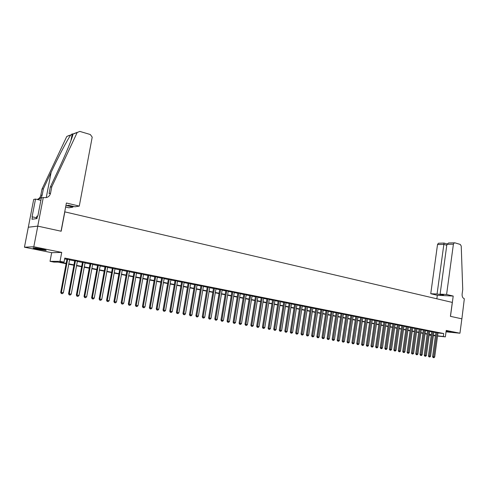 <?xml version="1.0" encoding="UTF-8"?>
<svg xmlns="http://www.w3.org/2000/svg" width="489" height="489" viewBox="0 0 489 489"><rect width="100%" height="100%" fill="white"/><g stroke="black" fill="none" stroke-linecap="round" stroke-linejoin="round"><path stroke-width="0.73" d="M37.635 249.201L45.746 250.392C46.956 250.319 45.605 249.873 41.693 249.042L33.527 247.837C32.323 247.917 33.686 248.369 37.635 249.201M446.084 331.511L451.213 332.086L446.145 331.059M66.107 263.705L57.94 262.11L53.924 262.098L50.031 261.34L60.031 261.346L64.022 262.128L59.854 262.116L66.168 263.351M43.289 197.44L37.751 226.12L61.046 231.211L66.4 203.002L79.279 206.101L92.207 137.134L90.312 134.524L79.786 131.4L77.176 132.525L51.797 186.755L50.55 193.241C49.554 196.602 47.28 198.039 43.741 197.55L41.363 197.843L37.842 216.059L37.421 216.12L36.95 218.565L31.993 219.268L32.463 216.865L32.06 216.927L35.526 199.066L33.692 199.445L24.45 247.208L51.675 252.685L50.031 261.34M431.243 335.368L429.171 335.112M28.331 227.232L37.794 226.126L33.808 246.749L24.45 247.208M446.041 331.835L459.947 333.223L446.225 330.442L445.357 336.878L437.545 336.041M37.794 226.126L61.168 231.236L64.841 211.871L452.294 302.41L450.418 316.334L461.861 318.834L459.947 333.223M69.609 259.604L66.975 259.078M77.396 261.15L74.768 260.631M85.086 262.679L82.47 262.159M92.69 264.188L90.086 263.675M100.208 265.686L97.611 265.166M107.641 267.159L105.049 266.646M114.982 268.62L112.409 268.113M122.25 270.069L119.683 269.555M129.432 271.493L126.871 270.985M136.535 272.905L133.986 272.397M143.558 274.298L141.021 273.797M150.502 275.68L147.971 275.179M157.372 277.049L154.854 276.548M164.17 278.394L161.657 277.899M170.893 279.732L168.387 279.237M177.538 281.053L175.05 280.558M184.121 282.361L181.633 281.866M190.624 283.657L188.149 283.162M197.067 284.934L194.598 284.445M203.436 286.199L200.979 285.71M209.738 287.453L207.293 286.97M215.979 288.693L213.54 288.21M222.147 289.922L219.72 289.439M228.259 291.132L225.839 290.655M234.304 292.336L231.896 291.854M240.288 293.522L237.886 293.045M246.212 294.702L243.822 294.225M252.079 295.869L249.69 295.393M257.88 297.019L255.502 296.548M263.626 298.162L261.26 297.691M269.317 299.292L266.957 298.822M274.946 300.411L272.599 299.946M280.558 301.407L278.18 301.053M286.047 302.618L283.712 302.153M291.517 303.706L289.188 303.241M296.933 304.775L294.61 304.323M302.294 305.839L299.983 305.387M307.605 306.896L305.301 306.444M312.862 307.942L310.57 307.489M318.076 308.975L315.784 308.528M323.235 309.995L320.955 309.555M328.345 311.01L326.071 310.57M333.406 312.019L331.145 311.579M338.425 313.015L336.169 312.581M343.394 313.999L341.145 313.565M348.315 314.977L346.078 314.549M353.192 315.943L350.961 315.521M358.027 316.903L355.796 316.481M362.814 317.856L360.595 317.434M367.557 318.797L365.344 318.376M372.257 319.727L370.057 319.311M376.921 320.656L374.721 320.24M381.536 321.573L379.348 321.163M386.114 322.477L383.932 322.074M390.65 323.382L388.474 322.972M395.143 324.274L392.973 323.871M399.599 325.154L397.435 324.757M404.012 326.035L401.86 325.637M408.388 326.903L406.243 326.505M412.728 327.764L410.589 327.367M417.031 328.62L414.898 328.223M421.298 329.464L419.171 329.073M425.522 330.307L423.407 329.916M429.715 331.139L427.6 330.747M433.871 331.964L431.763 331.579M437.967 332.954L443.712 333.547L64.786 258.076L64.022 262.128M64.627 258.913L66.92 259.372M69.56 259.891L74.713 260.918M77.341 261.438L82.415 262.446M85.031 262.966L90.031 263.956M92.641 264.476L97.555 265.454M100.153 265.967L105.001 266.927M107.586 267.44L112.354 268.388M114.933 268.901L119.628 269.836M122.201 270.344L126.822 271.261M129.383 271.768L133.937 272.673M136.486 273.18L140.973 274.072M143.509 274.573L147.929 275.448M150.459 275.955L154.805 276.817M157.33 277.318L161.614 278.168M164.121 278.663L168.344 279.506M170.844 280.001L175.001 280.827M177.495 281.322L181.59 282.135M184.072 282.624L188.106 283.424M190.582 283.92L194.555 284.708M197.018 285.197L200.936 285.973M203.393 286.462L207.25 287.226M209.695 287.715L213.497 288.467M215.936 288.95L219.677 289.696M222.11 290.179L225.796 290.906M228.216 291.389L231.853 292.11M234.262 292.587L237.843 293.302M240.246 293.779L243.779 294.476M246.175 294.953L249.653 295.643M252.037 296.12L255.466 296.799M257.844 297.269L261.218 297.942M263.589 298.412L266.915 299.072M269.28 299.543L272.556 300.191M274.91 300.656L278.143 301.297M280.484 301.768L283.675 302.398M286.01 302.862L289.152 303.486M291.481 303.95L294.574 304.561M296.89 305.02L299.946 305.625M302.257 306.09L305.264 306.682M307.569 307.141L310.533 307.728M312.826 308.186L315.747 308.767M318.033 309.219L320.918 309.794M323.198 310.246L326.041 310.808M328.308 311.261L331.108 311.817M333.37 312.263L336.132 312.813M338.388 313.26L341.108 313.797M343.357 314.244L346.041 314.775M348.278 315.222L350.925 315.747M353.156 316.194L355.766 316.707M357.991 317.153L360.564 317.661M362.777 318.101L365.314 318.602M367.52 319.042L370.02 319.537M372.227 319.977L374.69 320.466M376.885 320.9L379.317 321.383M381.499 321.817L383.896 322.294M386.078 322.728L388.443 323.192M390.613 323.626L392.942 324.091M395.106 324.519L397.404 324.977M399.562 325.405L401.83 325.851M403.981 326.279L406.212 326.725M408.358 327.147L410.558 327.587M412.698 328.009L414.868 328.443M416.995 328.865L419.14 329.293M421.261 329.708L423.376 330.13M425.491 330.552L427.575 330.961M429.678 331.383L431.738 331.793M433.835 332.208L435.864 332.612M437.991 332.783L435.895 332.398M51.675 252.685L61.724 252.416L33.808 246.749M61.724 252.416L60.031 261.346M443.712 333.547L443.315 336.481L445.357 336.878M433.395 335.417L433.822 335.466L433.401 335.381M431.298 334.971L429.244 334.568M427.135 334.158L425.045 333.749M422.93 333.339L420.815 332.923M418.694 332.514L416.549 332.092M414.415 331.676L412.245 331.255M410.106 330.833L407.899 330.405M405.754 329.983L403.517 329.549M401.365 329.128L399.097 328.687M396.94 328.266L394.641 327.819M392.471 327.392L390.136 326.939M387.966 326.518L385.601 326.053M383.419 325.625L381.023 325.161M378.834 324.733L376.396 324.256M374.201 323.828L371.732 323.345M369.531 322.917L367.031 322.428M364.818 322L362.282 321.499M360.063 321.071L357.483 320.564M355.259 320.13L352.648 319.623M350.417 319.189L347.765 318.669M345.527 318.235L342.838 317.709M340.589 317.269L337.868 316.738M335.607 316.297L332.844 315.76M330.582 315.313L327.777 314.769M325.503 314.323L322.661 313.773M320.381 313.327L317.495 312.764M315.209 312.318L312.282 311.744M309.983 311.297L307.013 310.717M304.708 310.264L301.701 309.678M299.384 309.225L296.328 308.632M294.011 308.18L290.912 307.575M288.583 307.123L285.435 306.505M283.1 306.047L279.91 305.429M277.563 304.971L274.323 304.335M271.97 303.877L268.687 303.235M266.322 302.777L262.99 302.129M260.619 301.664L257.238 301.004M254.861 300.539L251.425 299.867M249.042 299.402L245.557 298.724M243.161 298.253L239.628 297.569M237.22 297.098L233.638 296.395M231.224 295.924L227.581 295.215M225.16 294.745L221.468 294.023M219.035 293.547L215.288 292.813M212.849 292.343L209.041 291.597M206.59 291.12L202.733 290.368M200.27 289.885L196.352 289.121M193.888 288.638L189.909 287.862M187.428 287.379L183.393 286.591M180.906 286.108L176.804 285.307M174.31 284.818L170.148 284.005M167.648 283.516L163.418 282.697M160.905 282.202L156.614 281.364M154.096 280.875L149.738 280.026M147.207 279.531L142.782 278.669M140.239 278.168L135.753 277.294M133.197 276.798L128.638 275.906M126.076 275.405L121.449 274.506M118.876 273.999L114.175 273.082M111.596 272.581L106.822 271.646M104.23 271.144L99.377 270.197M96.779 269.69L91.853 268.73M89.242 268.216L84.242 267.245M81.62 266.731L76.535 265.741M73.906 265.227L68.747 264.219M429.189 334.965L431.267 335.191M435.424 335.815L433.376 335.595M437.569 335.864L443.315 336.481M68.808 263.864L73.973 264.873M76.602 265.393L81.681 266.383M84.304 266.896L89.31 267.874M91.92 268.382L96.84 269.347M99.444 269.855L104.291 270.802M106.883 271.309L111.657 272.239M114.237 272.746L118.937 273.663M121.51 274.164L126.138 275.069M128.699 275.57L133.259 276.462M135.808 276.963L140.3 277.838M142.843 278.333L147.262 279.201M149.799 279.696L154.151 280.545M156.676 281.041L160.96 281.878M163.479 282.367L167.703 283.192M170.209 283.681L174.365 284.494M176.865 284.983L180.961 285.784M183.448 286.273L187.483 287.061M189.964 287.544L193.937 288.321M196.407 288.803L200.325 289.567M202.782 290.05L206.645 290.802M209.096 291.285L212.898 292.025M215.337 292.501L219.09 293.235M221.517 293.712L225.215 294.433M227.636 294.904L231.273 295.619M233.687 296.089L237.275 296.786M239.677 297.257L243.21 297.948M245.606 298.418L249.09 299.097M251.48 299.568L254.91 300.234M257.287 300.698L260.668 301.358M263.039 301.823L266.371 302.477M268.736 302.935L272.018 303.577M274.372 304.042L277.611 304.671M279.952 305.13L283.143 305.753M285.484 306.212L288.626 306.823M290.955 307.281L294.054 307.887M296.377 308.339L299.433 308.938M301.744 309.39L304.757 309.977M307.061 310.429L310.026 311.004M312.324 311.456L315.252 312.025M317.538 312.477L320.423 313.039M322.703 313.486L325.546 314.042M327.819 314.482L330.625 315.032M332.887 315.472L335.65 316.016M337.905 316.456L340.631 316.988M342.881 317.428L345.57 317.954M347.807 318.388L350.46 318.907M352.691 319.341L355.301 319.855M357.526 320.289L360.1 320.79M362.318 321.224L364.855 321.719M367.068 322.153L369.574 322.642M371.774 323.076L374.244 323.553M376.438 323.987L378.871 324.458M381.059 324.885L383.455 325.356M385.638 325.784L388.003 326.242M390.179 326.67L392.508 327.129M394.678 327.551L396.976 327.997M399.134 328.419L401.402 328.865M403.553 329.286L405.791 329.72M407.936 330.142L410.143 330.57M412.282 330.992L414.452 331.414M416.585 331.829L418.731 332.251M420.852 332.667L422.967 333.076M425.082 333.492L427.172 333.901M429.281 334.311L431.335 334.714M433.437 335.124L435.467 335.521M435.901 332.331L432.576 356.707L433.657 356.854L436.97 332.508M433.541 357.63L433.107 357.569L433.951 357.704L433.541 357.63L433.657 356.854L434.69 357.031L437.997 332.716M432.576 356.707L433.107 357.569M433.951 357.704L434.69 357.031M446.457 331.102L447.111 331.2M43.686 249.476L35.74 248.039M35.086 247.96L44.322 249.628M37.415 216.15L36.907 216.101L36.418 218.638M446.591 294.464L453.407 244.182L446.903 244.341L440.106 294.158L446.591 294.464L453.211 296.059L450.479 316.346L461.885 318.84L464.336 298.736C462.704 298.094 461.964 296.536 462.123 294.066L462.735 289.488L461.237 246.071L460.265 244.433L454.843 242.819L454.318 242.831L453.407 244.182M436.842 298.797L437.325 295.283L453.211 296.059M437.325 295.283L430.748 293.718L437.062 294.017L443.456 294.965L440.106 294.158M437.062 294.017L443.853 244.408L437.521 244.561L438.419 243.235L438.933 243.222M430.748 293.718L437.521 244.561M440.412 294.818L440.491 294.25M438.419 243.235L444.018 243.057L443.853 244.408L446.775 245.264M449.611 242.947L448.554 242.978L446.903 244.341M79.279 206.101L74.976 206.792L68.552 205.258L66.571 205.588L72.971 207.116L73.112 206.346M72.971 207.116L68.821 207.788L65.636 207.03M51.797 186.755L50.306 187.11L58.16 170.343C65.722 154.322 72.61 137.433 72.983 134.114L72.219 133.876L70.807 134.946C67.555 139.371 58.411 156.743 51.125 172.342L43.405 188.748L42.182 195.062C41.498 197.715 39.774 199.164 37.017 199.42M43.405 188.748L41.993 189.084L40.776 195.368C40.33 197.336 39.169 198.681 37.286 199.402M50.55 193.241L49.065 193.565L50.306 187.11M70.807 134.946L66.767 136.474L41.993 189.084M37.751 226.12L28.295 227.226M40.88 200.337L35.526 199.066M66.767 136.474L69.316 135.38M36.583 217.788L32.463 216.865M431.775 331.505L428.425 355.986L429.501 356.139L432.844 331.689M429.385 356.915L428.951 356.854L429.8 356.988L429.385 356.915L429.501 356.139L430.54 356.316L433.877 331.89M428.425 355.986L428.951 356.854M429.8 356.988L430.54 356.316M427.612 330.68L424.232 355.265L425.308 355.411L428.682 330.857M425.192 356.194L424.764 356.133L425.613 356.267L425.192 356.194L425.308 355.411L426.359 355.595L429.721 331.065M424.232 355.265L424.764 356.133M425.613 356.267L426.359 355.595M423.413 329.843L420.008 354.531L421.078 354.678L424.476 330.026M420.968 355.466L420.54 355.405L421.39 355.54L420.968 355.466L421.078 354.678L422.141 354.861L425.534 330.234M420.008 354.531L420.54 355.405M421.39 355.54L422.141 354.861M419.177 328.999L415.742 353.791L416.811 353.938L420.24 329.183M416.707 354.733L416.273 354.672L417.135 354.806L416.707 354.733L416.811 353.938L417.881 354.128L421.304 329.39M415.742 353.791L416.273 354.672M417.135 354.806L417.881 354.128M414.91 328.15L411.445 353.052L412.508 353.192L415.968 328.333M412.404 353.993L412.838 354.067L412.404 353.993L412.508 353.192L413.59 353.382L417.044 328.547M411.445 353.052L411.976 353.932M412.838 354.067L413.59 353.382M410.601 327.294L407.105 352.3L408.168 352.447L411.659 327.477M408.064 353.241L408.504 353.321L408.064 353.241L408.168 352.447L409.256 352.63L412.74 327.691M407.105 352.3L407.643 353.186M408.504 353.321L409.256 352.63M406.255 326.432L402.728 351.542L403.792 351.689L407.313 326.609M403.688 352.49L404.128 352.563L403.688 352.49L403.792 351.689L404.892 351.878L408.401 326.829M402.728 351.542L403.266 352.428M404.128 352.563L404.892 351.878M401.872 325.558L398.315 350.778L399.372 350.925L402.924 325.735M399.275 351.732L399.721 351.805L399.275 351.732L399.372 350.925L400.485 351.114L404.024 325.955M398.315 350.778L398.853 351.67M399.721 351.805L400.485 351.114M397.447 324.678L393.859 350.008L394.916 350.148L398.498 324.861M394.825 350.961L395.271 351.041L394.825 350.961L394.916 350.148L396.035 350.344L399.611 325.081M393.859 350.008L394.397 350.906M395.271 351.041L396.035 350.344M392.985 323.791L389.366 349.232L390.424 349.372L394.036 323.969M390.332 350.185L390.778 350.265L390.332 350.185L390.424 349.372L391.548 349.568L395.155 324.195M389.366 349.232L389.904 350.13M390.778 350.265L391.548 349.568M388.486 322.893L384.831 348.443L385.888 348.59L389.531 323.076M385.797 349.409L386.249 349.488L385.797 349.409L385.888 348.59L387.025 348.785L390.656 323.296M384.831 348.443L385.375 349.348M386.249 349.488L387.025 348.785M383.944 321.988L380.259 347.655L381.31 347.795L384.984 322.172M381.224 348.62L381.683 348.7L381.224 348.62L381.31 347.795L382.459 347.991L386.127 322.398M380.259 347.655L380.803 348.559M381.683 348.7L382.459 347.991M379.36 321.077L375.644 346.854L376.689 346.994L380.399 321.261M376.603 347.826L377.068 347.905L376.603 347.826L376.689 346.994L377.85 347.196L381.548 321.487M375.644 346.854L376.188 347.765M377.068 347.905L377.85 347.196M374.733 320.154L370.986 346.047L372.031 346.188L375.772 320.338M371.946 347.019L372.416 347.104L371.946 347.019L372.031 346.188L373.199 346.389L376.933 320.57M370.986 346.047L371.53 346.964M372.416 347.104L373.199 346.389M370.069 319.225L366.285 345.234L367.325 345.375L371.102 319.409M367.251 346.212L367.722 346.291L367.251 346.212L367.325 345.375L368.504 345.582L372.27 319.641M366.285 345.234L366.829 346.157M367.722 346.291L368.504 345.582M365.362 318.29L361.542 344.415L362.581 344.556L366.389 318.473M362.508 345.393L362.985 345.478L362.508 345.393L362.581 344.556L363.773 344.757L367.569 318.706M361.542 344.415L362.092 345.338M362.985 345.478L363.773 344.757M360.607 317.343L356.756 343.584L357.789 343.724L361.634 317.526M357.722 344.568L358.199 344.653L357.722 344.568L357.789 343.724L358.993 343.932L362.826 317.764M356.756 343.584L357.306 344.513M358.199 344.653L358.993 343.932M355.815 316.389L351.927 342.752L352.954 342.887L356.836 316.572M352.887 343.736L353.376 343.822L352.887 343.736L352.954 342.887L354.17 343.101L358.04 316.811M351.927 342.752L352.477 343.681M353.376 343.822L354.17 343.101M350.974 315.423L347.049 341.909L348.076 342.043L351.994 315.613M348.015 342.899L348.504 342.985L348.015 342.899L348.076 342.043L349.305 342.257L353.205 315.851M347.049 341.909L347.6 342.844M348.504 342.985L349.305 342.257M346.09 314.451L342.129 341.053L343.156 341.194L347.104 314.641M343.095 342.049L343.584 342.135L343.095 342.049L343.156 341.194L344.39 341.408L348.327 314.885M342.129 341.053L342.685 341.994M343.584 342.135L344.39 341.408M341.157 313.473L337.159 340.197L338.186 340.332L342.172 313.657M338.125 341.194L338.626 341.279L338.125 341.194L338.186 340.332L339.433 340.546L343.406 313.901M337.159 340.197L337.716 341.139M338.626 341.279L339.433 340.546M336.181 312.483L332.147 339.329L333.168 339.464L337.19 312.667M333.113 340.332L333.614 340.417L333.113 340.332L333.168 339.464L334.427 339.684L338.437 312.917M332.147 339.329L332.703 340.277M333.614 340.417L334.427 339.684M331.157 311.481L327.086 338.455L328.101 338.584L332.159 311.67M328.052 339.458L328.559 339.549L328.052 339.458L328.101 338.584L329.372 338.804L333.425 311.921M327.086 338.455L327.642 339.409M328.559 339.549L329.372 338.804M326.09 310.472L321.976 337.569L322.991 337.703L327.086 310.656M322.942 338.577L323.455 338.669L322.942 338.577L322.991 337.703L324.274 337.923L328.363 310.912M321.976 337.569L322.538 338.529M323.455 338.669L324.274 337.923M320.967 309.451L316.823 336.676L317.826 336.811L321.964 309.641M317.783 337.691L318.302 337.783L317.783 337.691L317.826 336.811L319.121 337.031L323.247 309.898M316.823 336.676L317.379 337.636M318.302 337.783L319.121 337.031M315.802 308.425L311.615 335.778L312.618 335.906L316.793 308.614M312.575 336.793L313.101 336.884L312.575 336.793L312.618 335.906L313.926 336.132L318.088 308.871M311.615 335.778L312.178 336.744M313.101 336.884L313.926 336.132M310.588 307.385L306.358 334.867L307.355 334.996L311.572 307.575M307.318 335.888L307.85 335.98L307.318 335.888L307.355 334.996L308.675 335.222L312.881 307.832M306.358 334.867L306.921 335.839M307.85 335.98L308.675 335.222M305.319 306.334L301.047 333.95L302.043 334.079L306.297 306.524M302.013 334.977L302.544 335.069L302.013 334.977L302.043 334.079L303.376 334.305L307.624 306.786M301.047 333.95L301.615 334.922M302.544 335.069L303.376 334.305M300.001 305.277L295.692 333.021L296.676 333.15L300.973 305.466M296.652 334.054L297.19 334.146L296.652 334.054L296.676 333.15L298.027 333.382L302.312 305.729M295.692 333.021L296.255 333.999M297.19 334.146L298.027 333.382M294.629 304.207L290.277 332.086L291.261 332.208L295.601 304.396M291.236 333.119L291.78 333.211L291.236 333.119L291.261 332.208L292.624 332.447L296.951 304.665M290.277 332.086L290.845 333.07M291.78 333.211L292.624 332.447M289.207 303.125L284.812 331.139L285.79 331.261L290.173 303.321M285.772 332.178L286.322 332.269L285.772 332.178L285.79 331.261L287.165 331.499L291.536 303.59M284.812 331.139L285.38 332.129M286.322 332.269L287.165 331.499M283.73 302.037L279.292 330.185L280.27 330.307L284.69 302.226M280.252 331.224L280.808 331.322L280.252 331.224L280.27 330.307L281.652 330.546L286.065 302.502M279.292 330.185L279.861 331.175M280.808 331.322L281.652 330.546M278.198 300.937L273.724 329.219L274.69 329.341L279.158 301.126M274.677 330.264L275.24 330.362L274.677 330.264L274.69 329.341L276.089 329.586L280.545 301.401M273.724 329.219L274.292 330.216M275.24 330.362L276.089 329.586M272.618 299.824L268.094 328.247L269.054 328.37L273.565 300.014M269.048 329.299L269.616 329.397L269.048 329.299L269.054 328.37L270.472 328.614L274.965 300.295M268.094 328.247L268.663 329.25M269.616 329.397L270.472 328.614M266.976 298.706L262.41 327.263L263.363 327.379L267.917 298.895M263.363 328.315L263.932 328.419L263.363 328.315L263.363 327.379L264.793 327.63L269.335 299.176M262.41 327.263L262.978 328.266M263.932 328.419L264.793 327.63M261.279 297.575L256.664 326.267L257.617 326.389L262.214 297.758M257.617 327.33L258.198 327.428L257.617 327.33L257.617 326.389L259.06 326.64L263.644 298.046M256.664 326.267L257.238 327.282M258.198 327.428L259.06 326.64M255.521 296.426L250.863 325.264L251.811 325.381L256.456 296.615M251.817 326.328L252.397 326.432L251.817 326.328L251.811 325.381L253.265 325.637L257.899 296.902M250.863 325.264L251.438 326.279M252.397 326.432L253.265 325.637M249.714 295.27L245.007 324.25L245.943 324.366L250.637 295.454M245.955 325.319L246.548 325.423L245.955 325.319L245.943 324.366L247.416 324.623L252.098 295.747M245.007 324.25L245.582 325.271M246.548 325.423L247.416 324.623M243.84 294.103L239.084 323.223L240.02 323.339L244.757 294.286M240.038 324.299L240.631 324.403L240.038 324.299L240.02 323.339L241.505 323.602L246.236 294.58M239.084 323.223L239.659 324.25M240.631 324.403L241.505 323.602M237.905 292.923L233.106 322.19L234.029 322.306L238.821 293.107M234.054 323.272L234.653 323.37L234.054 323.272L234.029 322.306L235.533 322.563L240.307 293.406M233.106 322.19L233.681 323.223M234.653 323.37L235.533 322.563M231.914 291.731L227.061 321.145L227.984 321.261L232.819 291.915M228.008 322.227L228.62 322.33L228.008 322.227L227.984 321.261L229.5 321.524L234.323 292.214M227.061 321.145L227.642 322.184M228.62 322.33L229.5 321.524M225.857 290.527L220.961 320.087L221.872 320.203L226.755 290.71M221.902 321.175L222.519 321.279L221.902 321.175L221.872 320.203L223.406 320.466L228.277 291.01M220.961 320.087L221.541 321.132M222.519 321.279L223.406 320.466M219.738 289.311L214.793 319.024L215.698 319.134L220.631 289.488M215.735 320.112L216.352 320.222L215.735 320.112L215.698 319.134L217.244 319.403L222.171 289.794M214.793 319.024L215.374 320.069M216.352 320.222L217.244 319.403M213.559 288.082L208.558 317.942L209.457 318.052L214.445 288.259M209.5 319.042L210.129 319.146L209.5 319.042L209.457 318.052L211.022 318.321L215.997 288.571M208.558 317.942L209.139 318.993M210.129 319.146L211.022 318.321M207.312 286.841L202.257 316.854L203.149 316.964L208.192 287.019M203.198 317.954L203.834 318.064L203.198 317.954L203.149 316.964L204.732 317.233L209.763 287.33M202.257 316.854L202.843 317.911M203.834 318.064L204.732 317.233M200.997 285.588L195.893 315.753L196.78 315.857L201.871 285.759M196.835 316.86L197.47 316.97L196.835 316.86L196.78 315.857L198.375 316.132L203.455 286.077M195.893 315.753L196.48 316.817M197.47 316.97L198.375 316.132M194.622 284.317L189.463 314.641L190.337 314.745L195.484 284.488M190.398 315.747L191.046 315.857L190.398 315.747L190.337 314.745L191.957 315.02L197.085 284.806M189.463 314.641L190.044 315.705M191.046 315.857L191.957 315.02M188.173 283.039L182.959 313.516L183.827 313.614L189.029 283.204M183.895 314.629L184.549 314.739L183.895 314.629L183.827 313.614L185.459 313.901L190.649 283.528M182.959 313.516L183.546 314.586M184.549 314.739L185.459 313.901M181.657 281.743L176.388 312.379L177.25 312.477L182.501 281.908M177.318 313.498L177.978 313.608L177.318 313.498L177.25 312.477L178.901 312.764L184.139 282.232M176.388 312.379L176.975 313.455M177.978 313.608L178.901 312.764M175.068 280.429L169.744 311.23L170.594 311.328L175.906 280.594M170.673 312.349L171.339 312.465L170.673 312.349L170.594 311.328L172.269 311.615L177.562 280.924M169.744 311.23L170.331 312.312M171.339 312.465L172.269 311.615M168.412 279.109L163.026 310.063L163.87 310.16L169.243 279.274M163.956 311.193L164.634 311.31L163.956 311.193L163.87 310.16L165.557 310.454L170.912 279.604M163.026 310.063L163.619 311.157M164.634 311.31L165.557 310.454M161.682 277.77L156.242 308.889L157.073 308.987L162.501 277.929M157.165 310.026L157.849 310.142L157.165 310.026L157.073 308.987L158.778 309.28L164.194 278.265M156.242 308.889L156.828 309.983M157.849 310.142L158.778 309.28M154.879 276.413L149.377 307.703L150.202 307.795L155.685 276.578M150.3 308.84L150.991 308.962L150.3 308.84L150.202 307.795L151.926 308.094L157.397 276.915M149.377 307.703L149.97 308.803M150.991 308.962L151.926 308.094M147.996 275.05L142.44 306.505L143.253 306.597L148.797 275.209M143.356 307.648L144.053 307.764L143.356 307.648L143.253 306.597L144.995 306.896L150.526 275.551M142.44 306.505L143.032 307.605M144.053 307.764L144.995 306.896M141.04 273.663L135.422 305.289L136.229 305.38L141.834 273.822M136.339 306.438L137.042 306.56L136.339 306.438L136.229 305.38L137.99 305.686L143.583 274.17M135.422 305.289L136.015 306.401M137.042 306.56L137.99 305.686M134.01 272.263L128.326 304.06L129.12 304.146L134.787 272.422M129.237 305.215L129.952 305.338L129.237 305.215L129.12 304.146L130.905 304.458L136.559 272.77M128.326 304.06L128.919 305.179M129.952 305.338L130.905 304.458M126.895 270.851L121.15 302.819L121.938 302.905L127.666 271.004M122.061 303.981L122.782 304.103L122.061 303.981L121.938 302.905L123.741 303.217L129.457 271.358M121.15 302.819L121.749 303.944M122.782 304.103L123.741 303.217M119.707 269.421L113.894 301.566L114.67 301.646L120.465 269.573M114.799 302.728L115.532 302.856L114.799 302.728L114.67 301.646L116.492 301.964L122.274 269.934M113.894 301.566L114.493 302.691M115.532 302.856L116.492 301.964M112.433 267.978L106.553 300.295L107.317 300.374L113.179 268.125M107.458 301.462L108.197 301.591L107.458 301.462L107.317 300.374L109.163 300.692L115.007 268.485M106.553 300.295L107.152 301.432M108.197 301.591L109.163 300.692M105.074 266.511L99.133 299.011L99.884 299.091L105.813 266.658M100.031 300.185L100.783 300.313L100.031 300.185L99.884 299.091L101.755 299.409L107.666 267.025M99.133 299.011L99.732 300.148M100.783 300.313L101.755 299.409M97.635 265.032L91.626 297.709L92.366 297.789L98.362 265.179M92.525 298.889L93.277 299.017L92.525 298.889L92.366 297.789L94.255 298.113L100.233 265.551M91.626 297.709L92.225 298.858M93.277 299.017L94.255 298.113M90.11 263.534L84.029 296.395L84.762 296.468L90.826 263.681M84.921 297.581L85.685 297.709L84.921 297.581L84.762 296.468L86.669 296.799L92.714 264.054M84.029 296.395L84.634 297.55M85.685 297.709L86.669 296.799M82.494 262.025L76.345 295.069L77.066 295.136L83.197 262.165M77.238 296.255L78.008 296.389L77.238 296.255L77.066 295.136L78.998 295.472L85.11 262.544M76.345 295.069L76.95 296.224M78.008 296.389L78.998 295.472M74.793 260.49L68.576 293.724L69.279 293.791L75.483 260.631M69.456 294.916L70.239 295.05L69.456 294.916L69.279 293.791L71.235 294.127L77.421 261.016M68.576 293.724L69.175 294.885M70.239 295.05L71.235 294.127M66.999 258.944L60.709 292.361L61.4 292.428L67.678 259.078M61.59 293.559L62.378 293.7L61.59 293.559L61.4 292.428L63.381 292.77L69.64 259.463M60.709 292.361L61.314 293.534M62.378 293.7L63.381 292.77M42.182 195.062L40.776 195.368M73.008 133.974L77.262 132.354M77.176 132.525L72.983 134.114M51.125 172.342L46.253 197.599M447.032 243.944L444.018 243.057M448.554 242.978L454.318 242.831M72.219 133.876L70.905 140.765"/></g></svg>
